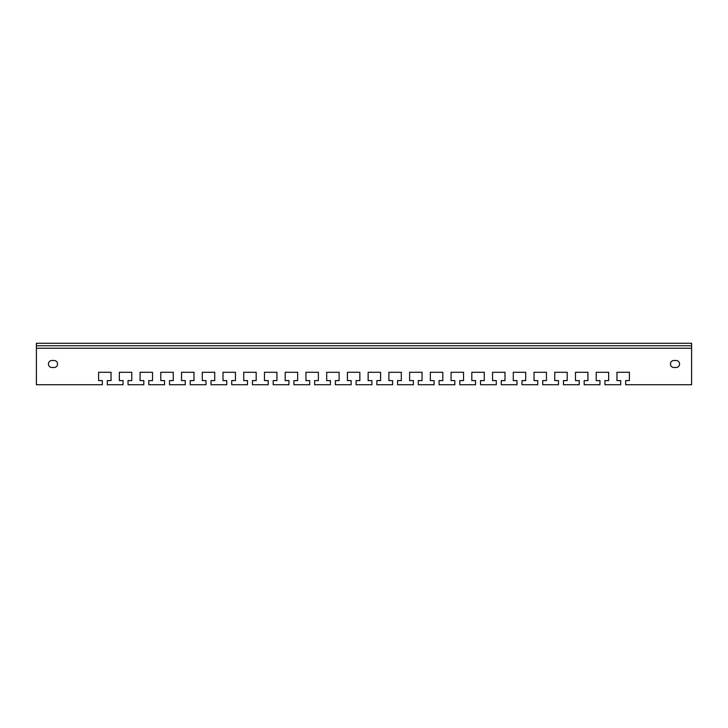 <?xml version="1.0" encoding="UTF-8"?>
<svg xmlns="http://www.w3.org/2000/svg" width="728" height="728" viewBox="0 0 728 728"><rect width="100%" height="100%" fill="white"/><g stroke="black" fill="none" stroke-linecap="round" stroke-linejoin="round"><path stroke-width="1.09" d="M691.6 345.755L691.6 343.27L36.4 343.27L36.4 345.755L691.6 345.755L691.6 384.73L625.661 384.73L625.661 380.589L629.402 380.589L629.402 372.29L616.953 372.29L616.953 380.589L620.693 380.589L620.693 384.73L604.932 384.73L604.932 380.589L608.663 380.589L608.663 372.29L596.223 372.29L596.223 380.589L599.954 380.589L599.954 384.73L584.193 384.73L584.193 380.589L587.933 380.589L587.933 372.29L575.493 372.29L575.493 380.589L579.224 380.589L579.224 384.73L563.463 384.73L563.463 380.589L567.194 380.589L567.194 372.29L554.754 372.29L554.754 380.589L558.485 380.589L558.485 384.73L542.733 384.73L542.733 380.589L546.464 380.589L546.464 372.29L534.024 372.29L534.024 380.589L537.755 380.589L537.755 384.73L521.994 384.73L521.994 380.589L525.725 380.589L525.725 372.29L513.285 372.29L513.285 380.589L517.016 380.589L517.016 384.73L501.264 384.73L501.264 380.589L504.995 380.589L504.995 372.29L492.556 372.29L492.556 380.589L496.287 380.589L496.287 384.73L480.525 384.73L480.525 380.589L484.257 380.589L484.257 372.29L471.817 372.29L471.817 380.589L475.548 380.589L475.548 384.73L459.796 384.73L459.796 380.589L463.527 380.589L463.527 372.29L451.087 372.29L451.087 380.589L454.818 380.589L454.818 384.73L439.057 384.73L439.057 380.589L442.788 380.589L442.788 372.29L430.348 372.29L430.348 380.589L434.079 380.589L434.079 384.73L418.327 384.73L418.327 380.589L422.058 380.589L422.058 372.29L409.618 372.29L409.618 380.589L413.349 380.589L413.349 384.73L397.588 384.73L397.588 380.589L401.319 380.589L401.319 372.29L388.879 372.29L388.879 380.589L392.61 380.589L392.61 384.73L376.858 384.73L376.858 380.589L380.589 380.589L380.589 372.29L368.15 372.29L368.15 380.589L371.881 380.589L371.881 384.73L356.119 384.73L356.119 380.589L359.85 380.589L359.85 372.29L347.411 372.29L347.411 380.589L351.142 380.589L351.142 384.73L335.39 384.73L335.39 380.589L339.121 380.589L339.121 372.29L326.681 372.29L326.681 380.589L330.412 380.589L330.412 384.73L314.651 384.73L314.651 380.589L318.382 380.589L318.382 372.29L305.942 372.29L305.942 380.589L309.673 380.589L309.673 384.73L293.921 384.73L293.921 380.589L297.652 380.589L297.652 372.29L285.212 372.29L285.212 380.589L288.943 380.589L288.943 384.73L273.182 384.73L273.182 380.589L276.913 380.589L276.913 372.29L264.473 372.29L264.473 380.589L268.204 380.589L268.204 384.73L252.452 384.73L252.452 380.589L256.183 380.589L256.183 372.29L243.744 372.29L243.744 380.589L247.475 380.589L247.475 384.73L231.713 384.73L231.713 380.589L235.444 380.589L235.444 372.29L223.005 372.29L223.005 380.589L226.736 380.589L226.736 384.73L210.983 384.73L210.983 380.589L214.714 380.589L214.714 372.29L202.275 372.29L202.275 380.589L206.006 380.589L206.006 384.73L190.245 384.73L190.245 380.589L193.976 380.589L193.976 372.29L181.536 372.29L181.536 380.589L185.267 380.589L185.267 384.73L169.515 384.73L169.515 380.589L173.246 380.589L173.246 372.29L160.806 372.29L160.806 380.589L164.537 380.589L164.537 384.73L148.776 384.73L148.776 380.589L152.507 380.589L152.507 372.29L140.067 372.29L140.067 380.589L143.807 380.589L143.807 384.73L128.046 384.73L128.046 380.589L131.777 380.589L131.777 372.29L119.337 372.29L119.337 380.589L123.068 380.589L123.068 384.73L107.307 384.73L107.307 380.589L111.047 380.589L111.047 372.29L98.599 372.29L98.599 380.589L102.339 380.589L102.339 384.73L36.4 384.73L36.4 348.239L691.6 348.239M36.4 345.755L36.4 348.239M54.027 367.522L51.952 367.522A3.522 3.522 0 0 1 48.43 364A3.522 3.522 0 0 1 51.952 360.478L54.027 360.478A3.522 3.522 0 0 1 57.548 364A3.522 3.522 0 0 1 54.027 367.522M673.973 360.478A3.522 3.522 0 0 0 670.452 364A3.522 3.522 0 0 0 673.973 367.522L676.048 367.522A3.522 3.522 0 0 0 679.57 364A3.522 3.522 0 0 0 676.048 360.478L673.973 360.478"/></g></svg>
